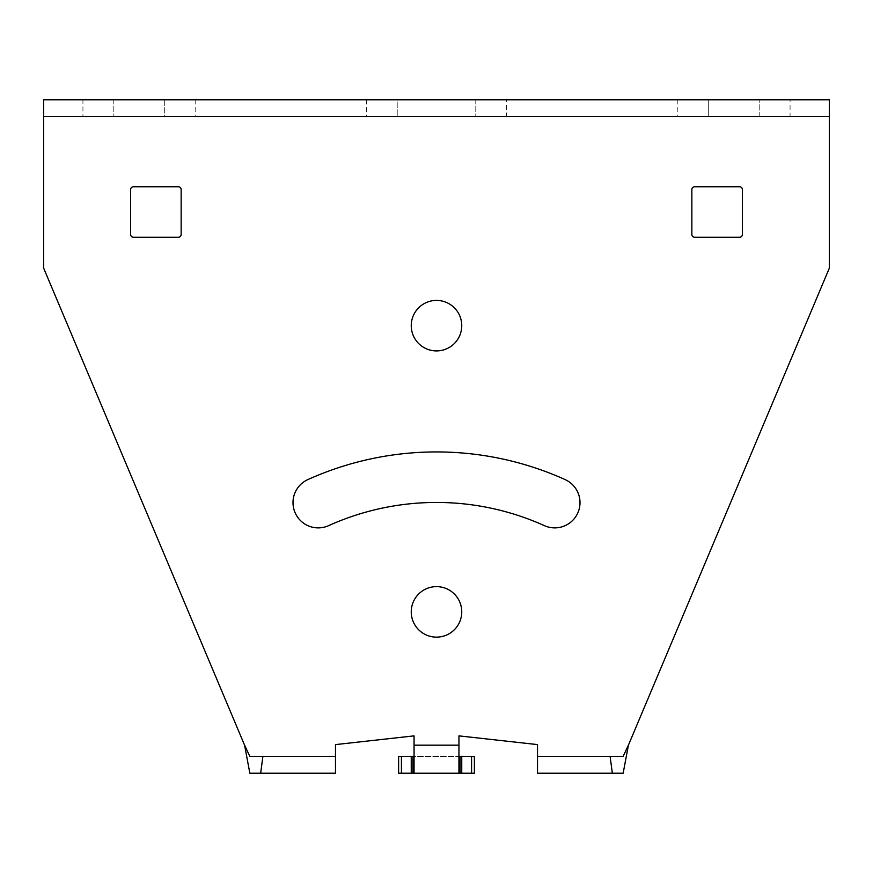 <?xml version="1.0" encoding="UTF-8"?>
<svg xmlns="http://www.w3.org/2000/svg" width="873" height="873" viewBox="0 0 873 873"><rect width="100%" height="100%" fill="white"/><g stroke="black" fill="none" stroke-linecap="round" stroke-linejoin="round"><path stroke-width="0.65" stroke-dasharray="4.37 3.27" d="M244.582 745.171L43.65 268.131L43.65 99.773L829.35 99.773L829.35 268.131L628.418 745.171M537.517 756.389L610.096 756.389M829.35 116.611L43.65 116.611M335.483 756.389L262.904 756.389M414.053 772.965L414.053 735.874L335.483 744.604L335.483 773.227L249.853 773.227M623.147 773.227L537.517 773.227L537.517 744.604L458.947 735.874L458.947 772.965M328.903 525.524A262.369 262.369 0 0 1 544.097 525.524A25.252 25.252 0 0 0 579.999 502.619A25.252 25.252 0 0 0 565.42 479.724A312.872 312.872 0 0 0 307.58 479.724A25.252 25.252 0 0 0 293.001 502.619A25.252 25.252 0 0 0 328.903 525.524M411.248 325.662A25.252 25.252 0 0 1 436.5 300.41A25.252 25.252 0 0 1 461.752 325.662A25.252 25.252 0 0 1 436.5 350.913A25.252 25.252 0 0 1 411.248 325.662M411.248 611.875A25.252 25.252 0 0 1 436.5 586.623A25.252 25.252 0 0 1 461.752 611.875A25.252 25.252 0 0 1 436.5 637.137A25.252 25.252 0 0 1 411.248 611.875M694.657 186.757L739.551 186.757A2.805 2.805 0 0 1 742.366 189.561L742.366 234.466A2.805 2.805 0 0 1 739.551 237.27L694.657 237.27A2.805 2.805 0 0 1 691.853 234.466L691.853 189.561A2.805 2.805 0 0 1 694.657 186.757M130.634 234.466L130.634 189.561A2.805 2.805 0 0 1 133.449 186.757L178.343 186.757A2.805 2.805 0 0 1 181.148 189.561L181.148 234.466A2.805 2.805 0 0 1 178.343 237.27L133.449 237.27A2.805 2.805 0 0 1 130.634 234.466M164.31 116.611L82.935 116.611L195.181 116.611L164.31 116.611L164.31 99.773L113.806 99.773L164.31 99.773L164.31 116.611M397.215 116.611L475.785 116.611L366.344 116.611L397.215 116.611L397.215 99.773L475.785 99.773L366.344 99.773L397.215 99.773L397.215 116.611M506.656 116.611L475.785 116.611L506.656 116.611L506.656 99.773L475.785 99.773L506.656 99.773M790.065 116.611L759.194 116.611L790.065 116.611L790.065 99.773L677.819 99.773L790.065 99.773M708.69 116.611L759.194 116.611L677.819 116.611L708.69 116.611L708.69 99.773L708.69 116.611M82.935 99.773L113.806 99.773L82.935 99.773L82.935 116.611M677.819 99.773L677.819 116.611M195.181 99.773L195.181 116.611M366.344 99.773L366.344 116.611M460.071 756.389L412.929 756.389M398.623 756.389L398.623 773.227L474.377 773.227L474.377 756.389L398.623 756.389M414.053 745.171L458.947 745.171M759.194 116.611L759.194 99.773L759.194 116.611M113.806 99.773L113.806 116.611L113.806 99.773M475.785 99.773L475.785 116.611L475.785 99.773"/><path stroke-width="1.31" d="M249.853 756.389L262.904 756.389L249.853 756.389L244.582 745.171L43.65 268.131L43.65 99.773L829.35 99.773L829.35 268.131L628.418 745.171L623.147 756.389L610.096 756.389L623.147 756.389M335.483 756.389L262.904 756.389L260.645 773.227L335.483 773.227L335.483 744.604L414.053 735.874L414.053 772.965L412.929 773.227L460.071 773.227L458.947 772.965L458.947 735.874L537.517 744.604L537.517 773.227L623.147 773.227L628.418 745.171M411.248 611.875A25.252 25.252 0 0 0 436.5 637.137A25.252 25.252 0 0 0 461.752 611.875A25.252 25.252 0 0 0 436.5 586.623A25.252 25.252 0 0 0 411.248 611.875M544.097 525.524A262.369 262.369 0 0 0 328.903 525.524A25.252 25.252 0 0 1 293.001 502.619A25.252 25.252 0 0 1 307.58 479.724A312.872 312.872 0 0 1 565.42 479.724A25.252 25.252 0 0 1 579.999 502.619A25.252 25.252 0 0 1 544.097 525.524M461.752 325.662A25.252 25.252 0 0 0 436.5 300.41A25.252 25.252 0 0 0 411.248 325.662A25.252 25.252 0 0 0 436.5 350.913A25.252 25.252 0 0 0 461.752 325.662M181.148 189.561L181.148 234.466A2.805 2.805 0 0 1 178.343 237.27L133.449 237.27A2.805 2.805 0 0 1 130.634 234.466L130.634 189.561A2.805 2.805 0 0 1 133.449 186.757L178.343 186.757A2.805 2.805 0 0 1 181.148 189.561M742.366 189.561L742.366 234.466A2.805 2.805 0 0 1 739.551 237.27L694.657 237.27A2.805 2.805 0 0 1 691.853 234.466L691.853 189.561A2.805 2.805 0 0 1 694.657 186.757L739.551 186.757A2.805 2.805 0 0 1 742.366 189.561M244.582 745.171L249.853 773.227L260.645 773.227M43.65 116.611L829.35 116.611M612.355 773.227L610.096 756.389L537.517 756.389M412.929 756.389L412.929 773.227L398.623 773.227L398.623 756.389L414.053 756.28M458.947 756.28L474.377 756.389L474.377 773.227L460.071 773.227L460.071 756.389M458.947 745.171L414.053 745.171M411.248 756.389L411.248 773.227M401.427 773.227L401.427 756.389M471.573 756.389L471.573 773.227M461.752 773.227L461.752 756.389"/></g></svg>
